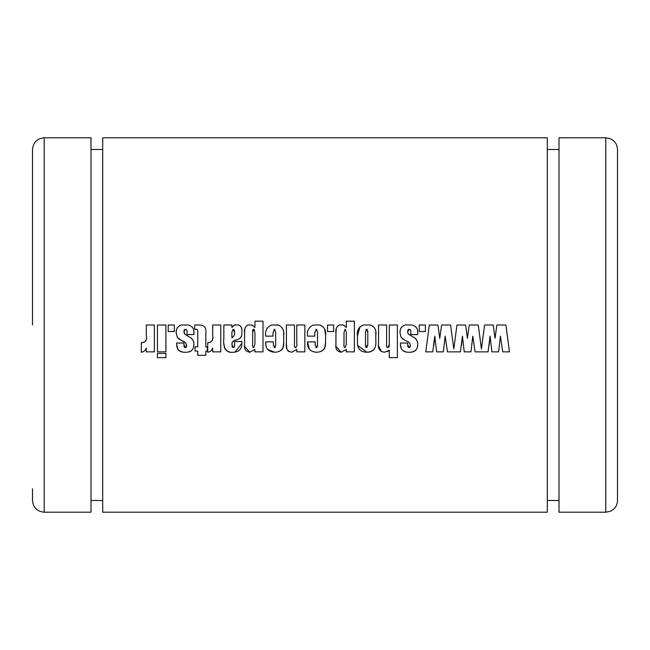 <?xml version="1.0" encoding="UTF-8"?>
<svg xmlns="http://www.w3.org/2000/svg" width="650" height="650" viewBox="0 0 650 650"><rect width="100%" height="100%" fill="white"/><g stroke="black" fill="none" stroke-linecap="round" stroke-linejoin="round"><path stroke-width="0.97" d="M605.8 137.8L610.106 138.621C614.794 140.741 617.256 144.365 617.5 149.5L617.5 500.5C617.256 505.635 614.794 509.259 610.106 511.379L605.8 512.2L605.8 137.8L559 137.8L559 512.2L605.8 512.2M44.2 512.2L91 512.2L91 137.8L44.2 137.8L44.2 512.2C37.091 511.509 33.191 507.609 32.5 500.5L32.5 488.8M157.438 357.63L165.888 357.63L165.888 353.405L157.438 353.405L157.438 357.63M547.3 325L547.3 512.2L102.7 512.2L102.7 137.8L547.3 137.8L547.3 325M509.454 351.869L505.903 325L496.876 325L495.056 338.349L493.228 325L484.591 325L481.431 348.969L478.262 325L469.243 325L467.415 338.349L465.595 325L456.958 325L453.789 348.969L450.621 325L441.602 325L439.774 338.349L437.954 325L429.317 325L425.766 351.869L432.77 351.869L434.785 336.123L436.613 351.869L443.324 351.869L445.152 336.123L447.436 351.869L460.411 351.869L462.426 336.123L464.246 351.869L470.966 351.869L472.794 336.123L475.077 351.869L488.052 351.869L490.067 336.123L491.887 351.869L498.607 351.869L500.427 336.123L502.718 351.869L509.454 351.869M425.384 331.524L425.384 325L419.242 325L419.242 331.524L425.384 331.524M417.706 333.296C418.064 328.884 416.179 326.121 412.051 325L405.202 325C401.399 326.259 399.677 328.933 400.051 333.019L401.148 337.488L405.746 340.754C408.582 341.551 410.134 343.241 410.41 345.832L409.012 347.644L407.721 344.598L407.721 343.046L400.433 343.046L400.433 344.622C400.684 349.928 403.634 352.471 409.256 352.251C414.814 352.398 417.633 349.757 417.706 344.338C417.706 340.811 416.049 338.284 412.726 336.757L408.151 333.889L407.721 331.484L409.37 329.225C410.67 329.867 411.149 331.069 410.792 332.824L410.792 334.596L417.706 334.596L417.609 331.142M397.361 357.63L397.361 325L389.301 325L389.301 344.216L387.952 347.644C386.693 346.954 386.246 345.727 386.612 343.956L386.612 325L378.552 325L378.552 343.46C377.715 348.538 379.657 351.471 384.394 352.251L389.301 350.277L389.301 357.63L397.361 357.63M375.863 334.986C376.521 330.013 374.676 326.682 370.329 325L363.317 325C358.662 326.934 356.704 330.558 357.435 335.871L357.435 342.404C357.313 348.774 360.474 352.056 366.909 352.251C373.262 351.821 376.252 348.343 375.863 341.827L375.757 332.012M354.364 351.869L354.364 321.165L346.304 321.165L346.304 327.438L343.322 325L339.089 325C336.375 326.877 335.327 329.591 335.944 333.158L335.944 344.394C335.27 348.871 337.017 351.496 341.161 352.251L346.304 349.432L346.174 351.869L354.364 351.869M333.637 331.524L333.637 325L327.494 325L327.494 331.524L333.637 331.524M325.577 335.108C326.137 330.176 324.269 326.804 319.946 325L313.332 325C308.717 327.121 306.784 330.834 307.531 336.131L314.827 336.131L314.827 332.873L316.16 329.225L317.517 332.118L317.517 344.858L316.379 347.644L315.209 344.923L315.209 341.892L307.531 341.892C307.158 348.368 310.188 351.821 316.623 352.251C322.774 351.967 325.756 348.782 325.577 342.688L325.577 335.108L324.659 328.876M304.85 351.869L304.85 325L296.782 325L296.782 343.2C297.18 345.166 296.782 346.645 295.579 347.644C294.474 346.783 294.109 345.451 294.483 343.647L294.483 325L286.423 325L286.423 343.761C285.626 348.571 287.422 351.406 291.801 352.251L296.782 349.473L296.782 351.869L304.85 351.869M283.733 335.108C284.302 330.176 282.425 326.804 278.111 325L271.489 325C266.874 327.121 264.94 330.834 265.696 336.131L272.984 336.131L272.984 332.873L274.316 329.225L275.673 332.118L275.673 344.858L274.536 347.644L273.366 344.923L273.366 341.892L265.696 341.892C265.314 348.368 268.344 351.821 274.787 352.251C280.93 351.967 283.912 348.782 283.733 342.688L283.627 332.483M263.006 351.869L263.006 321.165L254.946 321.165L254.946 327.438L251.964 325L247.731 325C245.018 326.877 243.969 329.591 244.579 333.158L244.579 344.394C243.912 348.871 245.651 351.496 249.803 352.251L254.946 349.432L254.808 351.869L263.006 351.869M241.889 331.077C242.206 328.185 241.126 326.162 238.639 325L234.366 325L231.912 327.462L231.912 325L223.852 325L223.852 338.439C222.999 344.459 224.412 353.429 232.863 352.251C238.867 352.17 241.881 349.18 241.889 343.281L241.889 341.51L234.601 341.51L234.601 344.329C234.959 345.995 234.528 347.1 233.318 347.644L231.912 344.264C232.091 341.819 233.586 340.364 236.381 339.918C240.069 339.072 241.914 336.863 241.889 333.279L241.889 331.077M220.781 351.869L220.781 325L212.721 325L212.721 335.465C213.623 339.966 211.957 342.371 207.724 342.656L207.724 352.251C210.169 351.845 211.827 350.447 212.721 348.059L212.721 351.869L220.781 351.869M205.806 333.287C206.57 327.34 203.994 324.577 198.096 325L194.675 325L194.675 329.225C197.145 328.9 198.169 329.989 197.746 332.483L197.746 346.881L195.057 346.881L195.057 351.106L197.746 351.106L197.746 355.322L205.806 355.322L205.806 351.106L207.342 351.106L207.342 346.881L205.806 346.881L205.806 333.287M193.911 333.296C194.269 328.884 192.384 326.121 188.256 325L181.407 325C177.604 326.259 175.882 328.933 176.248 333.019L177.344 337.488L181.951 340.754C184.787 341.551 186.339 343.241 186.615 345.832L185.218 347.644L183.926 344.598L183.926 343.046L176.638 343.046L176.638 344.622C176.889 349.928 179.831 352.471 185.461 352.251C191.019 352.398 193.83 349.757 193.911 344.338C193.911 340.811 192.254 338.284 188.931 336.757L184.356 333.889L183.926 331.484L185.567 329.225C186.875 329.867 187.346 331.069 186.997 332.824L186.997 334.596L193.911 334.596L193.814 331.142M174.33 331.524L174.33 325L168.188 325L168.188 331.524L174.33 331.524M165.888 351.869L165.888 325L157.438 325L157.438 351.869L165.888 351.869M154.367 351.869L154.367 325L146.307 325L146.307 335.465C147.217 339.966 145.551 342.371 141.318 342.656L141.318 352.251C143.756 351.845 145.421 350.447 146.307 348.059L146.307 351.869L154.367 351.869M32.5 325L32.5 149.5C33.191 142.391 37.091 138.491 44.2 137.8M493.228 325L493.943 330.224M494.138 331.679L494.236 332.369M495.056 338.349L495.43 335.587M502.718 351.869L501.857 345.979M500.996 340.064L500.427 336.123L498.607 351.869M490.067 336.123L489.255 343.964M489.239 344.11L489.003 345.776M447.436 351.869L446.582 345.979M445.721 340.064L445.152 336.123L443.324 351.869M434.436 340.096L433.981 343.964M433.956 344.11L433.729 345.776M437.954 325L438.669 330.224M438.864 331.679L438.961 332.369M439.774 338.349L440.156 335.587M475.077 351.869L474.224 345.979M473.363 340.064L472.794 336.123L470.966 351.869M462.069 340.096L461.614 343.964M461.598 344.11L461.37 345.776M465.595 325L466.302 330.224M466.505 331.679L466.594 332.369M467.415 338.349L467.797 335.587M144.3 351L142.992 351.845M141.318 342.656L142.764 342.591M143.983 342.355L145.957 340.697L146.218 339.154M183.926 344.598L183.966 346.068M184.121 347.043L185.218 347.644L186.306 347.141M186.477 346.775L185.965 343.249M185.234 342.607L181.951 340.754M179.489 339.373L178.644 338.772M176.337 331.11L176.426 330.363M176.516 329.842L177.19 327.925M191.677 326.552L192.562 327.421M193.156 328.396L193.464 329.274M186.55 329.623L185.567 329.225L184.251 329.704M183.999 330.444L184.641 334.132M187.679 336.026L188.931 336.757M190.929 338.057L192.733 339.739M193.407 341.047L193.659 341.949M193.911 344.338L193.708 347.059M191.791 350.521L188.768 351.886M182.081 351.902L179.018 350.602M177.808 349.44L176.638 344.622M197.283 329.444L194.675 329.225M210.714 351L209.398 351.845M207.724 342.656L209.178 342.591M210.397 342.355L212.485 340.291M212.607 339.398L212.68 338.065M241.889 343.281L235.064 352.097M230.068 352.048L227.988 351.471M227.931 351.447L224.908 348.871M224.51 348.043L223.949 343.866M234.024 325.162L234.999 324.797M238.639 325L240.281 325.886M240.882 326.527L241.337 327.373M241.353 327.413L241.841 329.737M232.302 341.892L231.928 343.436M231.912 344.264L232.278 347.084L233.318 347.644L234.512 346.491M234.52 346.434L234.601 344.329M233.821 329.347L233.188 329.225L234.601 332.564C234.804 334.888 233.911 336.643 231.912 337.821L231.912 332.231L233.188 329.225L231.912 332.231M234.569 331.435L234.463 330.33M231.912 337.821L233.618 336.391M234.52 334.132L234.601 332.564M249.803 352.251L244.619 346.361M244.579 333.158L244.887 328.486M251.566 324.862L252.956 325.52M254.15 329.282L254.946 332.889L254.946 344.086L253.76 347.644C252.647 346.954 252.273 345.767 252.639 344.086L252.639 332.507L253.736 329.225L252.793 329.883M252.704 330.501L252.639 332.507M252.801 347.084L253.76 347.644L254.946 344.086M274.787 352.251L267.532 349.432M265.972 345.824L265.696 341.892M273.366 344.923L274.536 347.644L275.486 347.027M274.121 347.579L274.536 347.644M275.657 345.735L275.673 344.858M275.072 329.55L274.316 329.225L272.984 332.873M266.492 329.387L267.361 327.868M276.721 324.74L277.648 324.894M282.864 328.989L283.368 330.696M283.733 342.688L282.872 348.221L281.734 349.716M281.726 349.724L278.947 351.512M288.949 351.585L287.552 350.374M286.821 348.855L286.423 343.761M294.759 347.287L295.579 347.644C296.782 346.661 297.18 345.183 296.782 343.2M309.376 349.432L307.531 341.892M315.209 344.923L316.379 347.644L317.33 347.027M315.957 347.579L316.379 347.644M317.501 345.735L317.517 344.858M316.916 329.55L316.16 329.225L314.827 332.873M325.577 342.688L324.716 348.221L323.578 349.716M323.57 349.724L320.791 351.512M341.161 352.251L335.977 346.361M335.944 333.158L336.245 328.486M342.924 324.862L344.321 325.52M345.516 329.282L346.304 332.889L346.304 344.086L345.118 347.644C344.012 346.954 343.639 345.767 344.004 344.086L344.004 332.507L345.101 329.225L344.004 332.507M344.167 347.084L345.118 347.644L346.304 344.086M366.909 352.251L357.589 345.426M357.573 345.296L357.435 342.404M357.435 335.871L360.035 326.706M370.622 325.073L373.157 326.243M375.773 344.159L375.716 344.695M374.164 349.261L372.255 350.959M370.541 351.748L368.729 352.146M367.453 329.591L366.649 329.225L367.803 332.296L367.803 344.492L366.632 347.644L365.495 344.492L365.495 332.028L366.251 329.282M366.649 329.225L365.495 332.028M367.803 332.296L367.762 330.988M365.706 347.1L366.632 347.644L367.786 345.451M365.495 344.492L365.544 346.06M389.301 350.277L387.043 351.748M381.404 351.585L378.592 345.922M386.977 347.214L387.952 347.644M389.041 346.921L389.179 346.304M389.277 345.288L389.301 344.216M407.721 344.598L407.769 346.068M407.916 347.043L409.012 347.644L410.101 347.141M410.272 346.775L410.41 345.832C410.126 343.233 408.566 341.543 405.746 340.754M403.284 339.373L402.439 338.772M400.132 331.11L400.221 330.363M400.311 329.842L400.985 327.925M415.472 326.552L416.358 327.421M416.951 328.396L417.267 329.274M410.345 329.623L409.37 329.225L408.054 329.704M407.794 330.444L407.777 332.629M407.924 333.426L408.436 334.132M411.474 336.026L412.726 336.757M414.724 338.057L416.528 339.739M417.202 341.047L417.454 341.949M417.706 344.338L417.503 347.059M415.594 350.521L412.563 351.886M405.876 351.902L402.821 350.602M401.602 349.44L400.433 344.622M91 500.5L102.7 500.5M547.3 500.5L559 500.5M547.3 149.5L559 149.5M91 149.5L102.7 149.5"/></g></svg>
